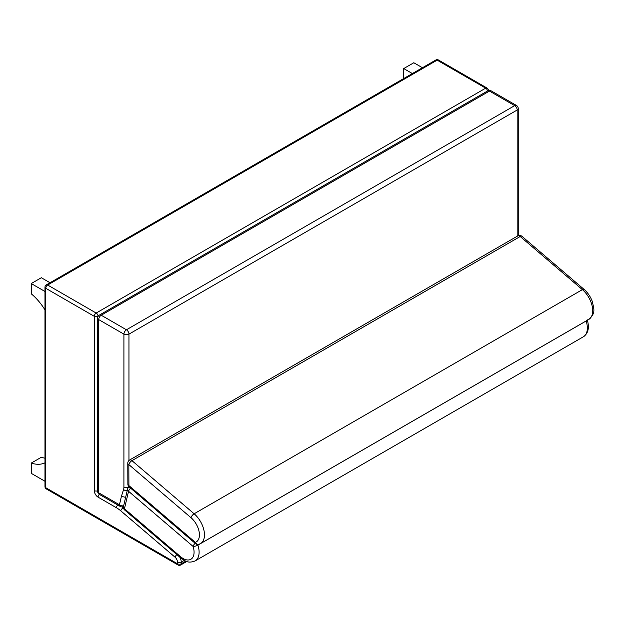 <?xml version="1.0" encoding="UTF-8"?>
<svg xmlns="http://www.w3.org/2000/svg" width="625" height="625" viewBox="0 0 625 625"><rect width="100%" height="100%" fill="white"/><g stroke="black" fill="none" stroke-linecap="round" stroke-linejoin="round"><path stroke-width="0.94" d="M487.539 90.984A2.672 1.547 -120 0 0 485.687 88.164A2.672 1.547 -60 0 1 487.023 88.039L438.492 60.016A2.672 1.547 120 0 0 437.156 60.148A2.672 1.547 -120 0 0 435.82 60.016L46.312 284.891A2.672 1.547 60 0 1 47.656 285.023A2.672 1.547 120 0 0 45.766 288.297L94.289 316.32A2.672 1.547 -60 0 1 96.18 313.047A2.672 1.547 60 0 1 98.07 316.32L98.203 316.242M488.32 90.617A2.672 1.547 -0 0 0 488.359 90.352A2.672 2.672 0 0 0 487.023 88.039M97.656 490.797A2.672 1.547 -0 0 1 94.289 490.602L94.289 316.32A2.672 1.547 -0 0 0 98.07 316.32L98.07 316.469M46.312 284.891A2.672 2.672 0 0 0 44.977 287.211A2.672 1.547 -0 0 0 45.766 288.297L45.766 487.711A2.672 1.547 180 0 1 44.977 486.617A2.672 2.672 0 0 0 46.312 488.93A2.672 1.547 -60 0 1 45.766 487.711L177.484 563.758A2.672 1.547 120 0 0 178.039 564.984A2.672 2.672 0 0 0 180.711 564.984A2.672 1.547 -120 0 0 181.266 563.758A2.672 1.547 180 0 1 177.484 563.758L177.484 562.164A4.453 2.57 60 0 0 175.07 557.227L120.75 510.82A25.852 14.922 60 0 0 116.484 507.781L98.07 497.148A5.352 3.086 -120 0 1 94.289 490.602M97.656 491.344L97.656 318.141A3.562 2.055 -0 0 0 98.703 319.594L98.703 492.805A3.562 2.055 120 0 0 99.445 494.438L120.188 506.406A3.562 2.055 -60 0 1 119.445 504.781L98.703 492.805A3.562 2.055 180 0 1 97.656 491.344A3.562 3.562 0 0 0 99.445 494.438M123.664 505.727A3.562 2.477 -166.8 0 1 119.445 504.781L121.422 496.344L125.641 497.367M126.438 329.781A3.562 2.055 60 0 1 128.953 334.148L517.195 110A3.562 2.055 -120 0 0 514.68 105.633A3.562 2.055 -60 0 1 516.461 105.461L491.25 90.906A3.562 2.055 120 0 0 489.469 91.078A3.562 2.055 -120 0 0 487.68 90.906L99.445 315.055A3.562 2.055 60 0 1 101.227 315.227A3.562 2.055 120 0 0 98.703 319.594L123.914 334.148A3.562 2.055 -60 0 1 126.438 329.781L101.227 315.227L489.469 91.078L514.68 105.633L126.438 329.781M517.195 236.258L517.195 110A3.562 2.055 -0 0 0 518.242 108.547A3.562 3.562 0 0 0 516.461 105.461M128.555 487.32A3.562 2.055 180 0 1 123.914 487.125L123.914 334.148A3.562 2.055 -0 0 0 128.953 334.148L128.953 460.5M586.156 320.945A3.562 2.055 60 0 1 586.156 320.969A3.562 1.031 -17.7 0 0 586.586 320.695M129.117 486.867A3.562 3.562 0 0 0 127.609 489.023L127.609 489.023A3.562 2.484 13.3 0 0 128.555 491.297A3.562 1.523 -49.5 0 1 130.609 488.141M195.148 543.281A3.562 1.523 130.5 0 0 193.102 546.438A3.562 1.031 -17.7 0 0 197.922 545.117A3.562 2.055 -120 0 0 197.664 544.461M124.438 508.734A3.562 2.484 -166.7 0 1 123.492 506.461A3.562 3.562 0 0 0 124.648 509.992L124.648 509.992A3.562 1.523 -49.5 0 1 124.438 508.734L128.555 491.297L193.102 546.438A15.484 8.938 60 0 1 191.555 558.797A15.484 8.938 60 0 1 180.562 556.688L124.438 508.734M517.812 235.898L517.812 235.898A3.562 2.055 60 0 1 520.188 236.5A3.562 1.523 -49.5 0 1 521.914 236.281L521.914 236.281A3.562 3.562 0 0 0 517.812 235.898L129.57 460.047A3.562 3.562 0 0 0 127.789 463.148A3.562 2.047 -0.2 0 0 128.836 464.594A3.562 1.523 -49.5 0 1 131.945 460.648A3.562 2.055 -120 0 0 129.57 460.047M128.914 485.617A3.562 2.047 179.8 0 1 127.875 484.18A3.562 3.562 0 0 0 129.125 486.875L129.125 486.875A3.562 1.523 -49.5 0 1 128.914 485.617L128.836 464.594L191.031 517.727A15.484 8.938 60 0 1 199.156 531.945A15.484 8.938 60 0 1 195.336 542.359A3.562 1.523 130.5 0 0 195.539 543.617L195.539 543.617A3.562 3.562 0 0 0 199.031 544.266L199.031 544.266A3.562 2.891 -109.3 0 1 195.336 542.359L128.914 485.617M521.914 236.281L584.109 289.414A3.562 1.523 -49.5 0 0 582.383 289.633L194.141 513.781L131.945 460.648L520.188 236.5L582.383 289.633A19.047 11 60 0 1 592.203 306.203A19.047 11 60 0 1 588.766 319.438L200.523 543.586A19.047 11 -120 0 1 199.43 544.086A3.562 2.891 -109.3 0 1 199.031 544.266L200.523 543.586A19.047 11 -120 0 0 203.961 530.352A19.047 11 -120 0 0 194.141 513.781A3.562 1.523 130.5 0 0 191.031 517.727M403.727 78.547L403.727 68.57L412.359 73.555M403.727 68.57L413.805 62.75L422.445 67.734M44.977 458.172A42.344 24.445 60 0 1 41.336 457.266L31.25 463.086L31.25 473.344L44.977 481.273M44.977 462.852A42.344 24.445 60 0 1 31.25 463.086M44.977 309.898A42.344 24.445 -120 0 0 31.25 293.805L31.25 283.547L44.977 291.477M31.25 283.547L41.336 277.727L50.031 282.75M96.18 313.047L47.656 285.023L437.156 60.148L485.687 88.164L96.18 313.047M99.336 494.367A2.672 1.547 120 0 0 98.07 497.148M185.836 561.117L181.266 563.758L181.266 562.164A2.672 1.547 180 0 1 177.484 562.164M176.891 554.625A2.672 1.141 130.5 0 0 175.07 557.227M184.32 560.398L181.266 562.164A7.133 4.117 -120 0 0 179.688 557.016M123.531 508.242L123.086 507.867A2.672 1.141 130.5 0 0 120.75 510.82M117.742 505A2.672 1.547 120 0 0 116.484 507.781M123.414 507.672L123.086 507.867A28.523 16.469 -120 0 0 121.891 506.883M123.914 487.125A10.695 6.172 60 0 1 123.578 489.5L121.422 496.344M127.211 490.695A3.562 2.57 -162.5 0 1 123.578 489.5M124.648 509.992L180.773 557.938C185.18 560.859 187.734 563.797 195.164 560.906A19.047 11 -120 0 0 197.922 545.117L586.156 320.969A19.047 11 60 0 1 583.406 336.758C588.258 333.391 589.539 327.719 587.258 319.75M180.773 557.938A3.562 1.523 -49.5 0 1 180.562 556.688M438.492 60.016A2.672 2.672 0 0 0 435.82 60.016M44.977 287.211L44.977 486.617M180.711 564.984L186.789 561.477M46.312 488.93L178.039 564.984M120.188 506.406A3.562 3.562 0 0 0 123.469 506.555M99.445 315.055A3.562 3.562 0 0 0 97.656 318.141M491.25 90.906A3.562 3.562 0 0 0 487.68 90.906M518.242 108.547L518.242 235.688M127.609 489.023L123.492 506.461M195.164 560.906L583.406 336.758M127.789 463.148L127.875 484.18M129.125 486.875L195.539 543.617M584.109 289.414C587.82 292.672 590.57 296.742 592.344 301.617C593.609 308.406 596.359 312.805 588.766 319.438"/></g></svg>

